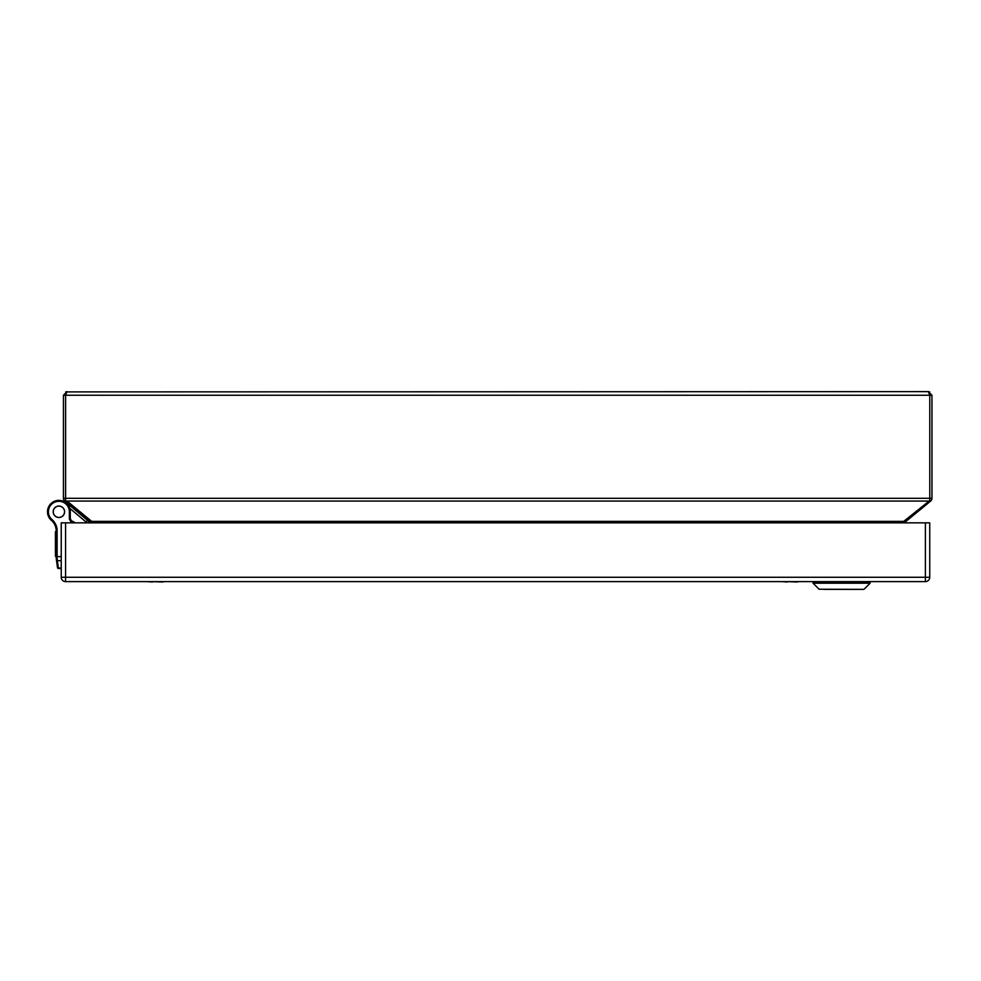 <?xml version="1.0" encoding="UTF-8"?>
<svg xmlns="http://www.w3.org/2000/svg" width="981" height="981" viewBox="0 0 981 981"><rect width="100%" height="100%" fill="white"/><g stroke="black" fill="none" stroke-linecap="round" stroke-linejoin="round"><path stroke-width="1.47" d="M53.256 511.775A5.641 5.641 0 0 1 58.897 506.122A5.641 5.641 0 0 1 64.538 511.775A5.641 5.641 0 0 1 58.897 517.416A5.641 5.641 0 0 1 53.256 511.775M858.78 589.373L829.436 589.373M824.396 589.373L857.247 589.373M864.089 589.225L870.11 583.205L813.065 583.205L819.086 589.225L863.721 589.373M802.85 581.623L797.627 581.623M797.627 581.991L787.179 581.623M787.179 581.991L781.955 581.623M168.119 581.623L162.895 581.623M162.895 581.991L152.447 581.623M152.447 581.991L147.224 581.623M90.46 522.848A3.617 3.617 0 0 0 89.394 521.377L64.255 500.568A3.617 3.617 0 0 1 63.446 498.287L931.95 498.287L931.95 395.245L929.78 395.245L928.333 391.627L931.95 395.245L928.333 391.627L65.678 391.897M63.446 498.287L63.446 395.245L67.064 391.627L65.617 395.245L63.446 395.245L67.064 391.627M90.497 522.848L88.474 520.114L91.699 521.377L91.699 522.848M89.394 521.377L88.474 520.114L89.394 521.377M64.758 501.07L67.064 501.07L91.699 521.377L903.697 521.377L903.697 522.848M64.255 500.568L65.617 500.568L65.617 395.245L929.78 395.245L929.78 500.568L903.697 521.377L906.922 520.114L904.899 522.848A3.617 3.617 0 0 1 906.003 521.377L930.638 501.07M904.899 522.848L906.922 520.114M929.78 500.568L931.141 500.568A3.617 3.617 0 0 0 931.95 498.287M925.402 522.848L929.743 522.848L929.743 577.282A4.341 4.341 0 0 1 925.402 581.623L65.58 581.623L65.58 577.282L61.239 577.282L61.239 522.848L65.58 522.848L65.58 577.282L925.402 577.282L925.402 522.848L65.58 522.848M61.239 577.282A4.341 4.341 0 0 0 65.58 581.623A4.341 4.341 0 0 1 61.239 577.282M89.553 522.848A9.05 9.05 0 0 0 87.505 520.371L68.314 504.271A18.823 18.823 0 0 0 63.078 501.168L63.054 501.156M61.239 568.477L58.431 568.477A0.944 0.944 0 0 1 57.499 567.668L56.432 559.967A0.944 0.834 -8 0 0 57.364 560.678L57.192 559.145L56.26 558.753L56.432 559.967L56.175 557.49L56.175 530.243A9.05 9.05 0 0 0 56.064 528.857A14.47 14.47 0 0 0 51.22 520.114A10.288 10.288 0 0 1 49.05 517.514L49.05 517.514A11.404 11.404 0 0 0 51.993 520.837M75.868 510.611L85.838 518.986M72.484 522.848L70.289 518.642L69.357 518.875L71.417 522.848M57.192 559.145L57.106 556.632L61.239 556.632M57.106 530.243A9.982 9.982 0 0 0 56.996 528.71L56.064 528.857A9.05 9.05 0 0 1 56.175 530.243L57.106 530.243L57.106 556.632L56.175 556.632L57.106 557.723M58.431 568.477L57.364 560.678L61.239 560.678M55.439 556.252L56.175 556.252L55.439 556.239L55.439 531.616L56.175 531.616M56.175 536.595L55.439 536.595M56.175 541.659L55.439 541.659M49.05 517.514L49.859 517.036L49.05 517.514A11.404 11.404 0 0 1 55.917 500.764A11.404 11.404 0 0 1 70.289 511.775L70.289 518.642M53.182 511.775A5.714 5.714 0 0 1 58.897 506.049A5.714 5.714 0 0 1 64.611 511.775A5.714 5.714 0 0 1 58.897 517.49A5.714 5.714 0 0 1 53.182 511.775M53.685 522.873L52.508 521.389L53.685 522.873M56.26 558.753L57.45 567.288A0.944 0.834 -8 0 0 58.382 567.999L61.239 567.999M839.429 589.373L839.429 589.373C822.667 589.373 822.667 589.373 839.429 589.373C822.667 589.373 822.667 589.373 839.429 589.373L839.429 589.373M813.065 583.205L813.065 581.843L870.11 581.843L870.11 583.205M928.333 501.07L67.064 501.07M929.743 577.282L925.402 577.282L925.402 581.623A4.341 4.341 0 0 0 929.743 577.282M86.917 522.848A6.879 6.879 0 0 0 86.107 522.039L69.761 508.317M71.429 520.837A15.193 15.193 0 0 1 75.169 522.848M86.107 522.039L80.013 516.926L86.107 522.039L87.505 520.371M56.175 532.229L55.439 532.229M56.175 535.982L55.439 535.982M51.22 520.114L51.834 519.403A9.344 9.344 0 0 1 49.859 517.048A10.46 10.46 0 0 1 56.162 501.671A10.46 10.46 0 0 1 69.357 511.775L69.357 518.875M70.289 511.775L69.357 511.775M56.996 528.71A15.414 15.414 0 0 0 51.834 519.403M928.333 391.627L929.694 391.885"/></g></svg>
